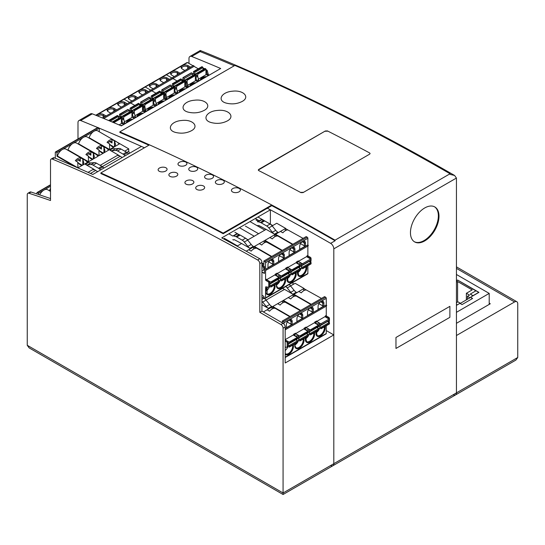 <?xml version="1.0" encoding="UTF-8"?>
<svg xmlns="http://www.w3.org/2000/svg" width="545" height="545" viewBox="0 0 545 545"><rect width="100%" height="100%" fill="white"/><g stroke="black" fill="none" stroke-linecap="round" stroke-linejoin="round"><path stroke-width="0.82" d="M453.263 394.716A4.483 2.589 60 0 0 455.511 394.941A4.483 2.589 -120 0 0 456.438 392.884A4.483 2.589 60 0 1 455.511 394.941L332.886 465.737A4.483 2.589 -120 0 0 333.812 463.686L333.812 334.923L285.185 362.997L285.185 326.973A2.991 1.724 -120 0 0 283.073 323.308L261.927 311.1L261.927 262.445A2.991 1.724 -120 0 0 259.788 258.766A2391.971 1381.01 -120 0 0 221.761 237.893L270.388 209.818A2391.971 1381.01 -120 0 0 267.37 208.204A2391.971 1381.01 60 0 1 330.638 243.349A4.483 2.589 60 0 1 333.812 248.847L333.812 463.686A4.483 2.589 60 0 1 332.886 465.737A4.483 2.589 60 0 1 330.638 465.512M283.073 323.308L280.954 324.527A2.991 1.724 60 0 1 283.073 328.192L283.073 494.492L283.073 492.98L27.25 345.285L27.25 194.667A2.991 1.724 60 0 1 27.87 193.298A2.991 1.724 60 0 1 28.919 193.243L31.031 192.024A2.991 1.724 -120 0 0 29.982 192.078L27.87 193.298M332.886 465.737L283.073 494.492L29.11 347.873L27.25 345.285M280.954 324.527L259.815 312.319L261.927 311.1M50.508 198.55A2391.971 1381.01 -120 0 0 31.031 192.024M99.279 131.767L99.279 128.191A2391.971 1381.01 60 0 1 144.445 147.77A2391.971 1381.01 -120 0 0 141.421 146.414L92.793 174.489A2391.971 1381.01 -120 0 0 54.452 157.859A2.991 1.724 -120 0 0 53.24 157.852L51.128 159.072A2.991 1.724 60 0 1 52.334 159.079A2391.971 1381.01 60 0 1 257.669 259.992A2.991 1.724 60 0 1 259.815 263.664L261.927 262.445M28.919 193.243A2391.971 1381.01 -120 0 1 50.508 200.499L50.508 160.441A2.991 1.724 60 0 1 51.128 159.072M326.264 330.563L333.812 334.923M293.006 282.337L293.006 284.51M270.388 209.818L270.388 224.186M259.815 312.319L259.815 263.664M298.66 340.325L299.668 340.904A0.6 0.347 -120 0 0 300.091 340.659L300.091 340.38A0.749 0.429 -120 0 0 299.675 339.549L298.674 338.711M307.911 336.142A0.6 0.347 -120 0 0 308.334 335.897L300.091 340.659M288.101 344.229L295.935 339.712A0.899 0.518 -120 0 0 295.935 339.712L297.352 340.891L289.102 345.646L288.101 344.815M289.763 316.727L272.425 306.719L272.105 306.91L274.517 308.3A7.473 4.312 120 0 0 272.037 309.022A7.473 4.312 120 0 0 269.55 311.175L267.132 309.778L263.385 311.944M297.352 338.731A0.749 0.429 -120 0 0 297.768 338.377L297.768 338.098A0.6 0.347 -120 0 0 297.345 337.362L293.23 334.991M297.768 338.098L289.518 342.859A0.6 0.347 -120 0 0 289.095 342.124L285.185 339.869A0.6 0.347 -120 0 0 285.355 340.026L285.185 340.121M286.357 327.729L286.357 324.861A4.108 2.371 120 0 1 289.266 319.826A4.108 2.371 120 0 1 290.301 319.445A4.108 2.371 120 0 1 292.175 321.502L292.175 324.37L286.357 327.729M285.185 339.637L293.598 334.78L293.598 334.289A0.6 0.347 -120 0 0 294.021 335.018L296.139 336.245A0.899 0.518 -120 0 1 296.712 337.001M288.87 320.085L291.016 321.325L291.016 324.193L292.175 324.37M291.016 324.193L287.208 321.993M326.264 305.909A0.6 0.347 -120 0 0 326.264 304.934L326.264 298.34A0.899 0.518 -120 0 0 325.631 297.243L324.575 296.63L282.29 321.046L282.29 322.858M308.334 335.897L308.334 335.618A0.749 0.429 -120 0 0 307.925 334.787L299.675 339.549M297.611 338.718L289.368 343.479A0.749 0.429 -120 0 1 289.102 343.493L288.101 343.173M285.185 350.51A5.981 3.454 120 0 0 287.917 346.681L286.963 347.233A0.899 0.518 -120 0 1 286.786 347.274L285.185 347.015M286.963 347.233A0.899 0.518 -120 0 0 287.154 346.824L287.154 342.894A0.899 0.518 -120 0 0 286.52 341.797L285.185 341.027M326.264 298.34L283.979 322.756L283.979 324.071M283.979 322.756A0.899 0.518 -120 0 0 283.346 321.652L282.29 321.046M289.518 342.859L289.518 343.139A0.749 0.429 -120 0 1 289.368 343.479M307.925 332.634A0.749 0.429 -120 0 0 308.184 332.614L299.934 337.375A0.749 0.429 -120 0 1 299.675 337.389L298.674 337.069M299.934 337.375A0.749 0.429 -120 0 0 300.091 337.035L300.091 336.755A0.6 0.347 -120 0 0 299.668 336.02L295.724 333.744M308.184 332.614A0.749 0.429 -120 0 0 308.334 332.273L308.334 331.994A0.6 0.347 -120 0 0 307.911 331.265L303.803 328.887M287.74 346.729A0.899 0.518 -120 0 0 287.917 346.681A0.899 0.518 -120 0 0 288.101 346.273L288.101 342.342A0.899 0.518 -120 0 0 287.467 341.245L285.355 340.026M297.345 342.246A0.6 0.347 -120 0 0 297.638 342.274L289.395 347.036A0.6 0.347 -120 0 1 289.095 347.008L288.087 346.422M298.674 338.132L306.508 333.608A0.899 0.518 -120 0 0 306.508 333.608L307.925 334.787M289.395 347.036A0.6 0.347 -120 0 0 289.518 346.763L289.518 346.484A0.749 0.429 -120 0 0 289.102 345.646M297.638 342.274A0.6 0.347 -120 0 0 297.768 342.001L289.518 346.763M297.768 342.001L297.768 341.722A0.749 0.429 -120 0 0 297.352 340.891M295.431 343.554L294.94 344.985A5.981 3.454 120 0 0 297.597 342.301M297.761 342.035A5.981 3.454 120 0 0 298.49 340.584A0.899 0.518 -120 0 0 298.674 340.169L297.386 340.918M308.17 336.197A5.981 3.454 120 0 1 305.513 338.881L306.004 337.45M308.334 335.931A5.981 3.454 120 0 0 309.063 334.48A0.899 0.518 -120 0 0 309.247 334.065L307.952 334.814M313.314 309.294L313.314 312.162L307.503 315.521L307.503 312.653A4.108 2.371 120 0 1 310.405 307.618A4.108 2.371 120 0 1 311.447 307.237A4.108 2.371 120 0 1 313.314 309.294L312.162 309.117L312.162 311.985L313.314 312.162M299.443 313.981L302.741 315.398A4.108 2.371 120 0 0 300.874 313.341A4.108 2.371 120 0 0 299.839 313.722A4.108 2.371 120 0 0 296.93 318.757L296.93 321.625L302.741 318.266L297.781 315.889M277.705 303.674L282.671 300.806L285.09 302.203A7.473 4.312 120 0 0 282.603 302.918A7.473 4.312 120 0 0 280.123 305.071L277.705 303.674L272.793 306.508L290.131 316.516M318.069 309.417L318.069 306.549A4.108 2.371 120 0 1 320.978 301.514A4.108 2.371 120 0 1 322.013 301.133A4.108 2.371 120 0 1 323.887 303.19L323.887 306.058L318.069 309.417M267.132 309.778L272.105 306.91M292.175 321.502L291.016 321.325A3.515 2.03 120 0 0 290.287 319.717A3.515 2.03 120 0 0 289.831 319.561M295.628 333.608L304.171 328.676L304.171 328.185A0.6 0.347 -120 0 0 304.594 328.921L306.706 330.141A0.899 0.518 -120 0 1 307.285 330.897M293.598 334.289L295.506 333.193A0.6 0.347 -120 0 0 295.928 333.922L294.021 335.018M296.773 339.201L296.773 340.407M298.674 340.169L298.674 336.245A0.899 0.518 -120 0 0 298.04 335.141L295.928 333.922M298.306 340.625A0.899 0.518 -120 0 0 298.49 340.584L297.556 341.116M310.909 304.526L293.571 294.511L293.244 294.702L295.663 296.099A7.473 4.312 120 0 0 293.176 296.814A7.473 4.312 120 0 0 290.696 298.967L288.278 297.57L283.366 300.404L300.704 310.412M298.844 291.466L303.817 288.598L306.236 289.995A7.473 4.312 120 0 0 303.749 290.71A7.473 4.312 120 0 0 301.262 292.863L298.844 291.466L293.932 294.3L311.27 304.314M290.56 285.921L295.124 283.291L304.062 288.455M266.035 300.084L284.551 289.395L292.869 294.198A5.981 3.454 -120 0 1 290.757 292.318L294.137 290.369A5.981 3.454 -120 0 0 296.248 292.243L292.869 294.198M261.927 304.648L268.344 308.354A5.981 3.454 -120 0 1 266.233 306.481L269.611 304.526A5.981 3.454 -120 0 0 271.723 306.399L268.344 308.354M328.424 318.696A0.899 0.518 -120 0 0 327.852 317.933L325.733 316.713A0.6 0.347 -120 0 1 325.31 315.977L325.31 316.468L316.768 321.4M329.439 319.547L329.439 318.484A0.899 0.518 -120 0 0 328.798 317.381L326.687 316.161L325.733 316.713M300.336 310.623L282.671 300.806M300.397 313.457A3.515 2.03 120 0 1 300.86 313.613A3.515 2.03 120 0 1 301.589 315.221L301.589 318.089M302.741 315.398L302.741 318.266M326.264 304.934L285.185 328.649M312.162 311.985L308.354 309.785M310.01 307.877L312.162 309.117A3.515 2.03 120 0 0 311.433 307.509A3.515 2.03 120 0 0 310.97 307.353M304.171 328.185L306.072 327.089A0.6 0.347 -120 0 0 306.494 327.817L304.594 328.921M307.339 333.097L307.339 334.303M309.247 334.065L309.247 330.141A0.899 0.518 -120 0 0 308.613 329.037L306.494 327.817M308.879 334.521A0.899 0.518 -120 0 0 309.063 334.48L308.129 335.018M318.484 330.038A0.6 0.347 -120 0 0 318.784 330.072L310.541 334.828A0.6 0.347 -120 0 1 310.241 334.8L309.233 334.221M310.541 334.828A0.6 0.347 -120 0 0 310.664 334.555L310.664 334.276A0.749 0.429 -120 0 0 310.248 333.445L309.247 332.607M318.491 326.53A0.749 0.429 -120 0 0 318.75 326.51L310.507 331.271A0.749 0.429 -120 0 1 310.248 331.285L309.247 330.965M310.507 331.271A0.749 0.429 -120 0 0 310.664 330.931L310.664 330.651A0.6 0.347 -120 0 0 310.241 329.916L306.29 327.64M314.37 322.783L318.484 325.161A0.6 0.347 -120 0 1 318.907 325.89L310.664 330.931M318.784 330.072A0.6 0.347 -120 0 0 318.907 329.8L310.664 334.555M317.061 327.491A0.899 0.518 -120 0 0 317.081 327.504L318.491 328.683A0.749 0.429 -120 0 1 318.907 329.514L318.907 329.8M318.75 326.51A0.749 0.429 -120 0 0 318.907 326.169M320.583 301.773L322.729 303.013L322.729 305.881L323.887 306.058M326.264 325.753L326.264 333.492A0.899 0.518 60 0 1 326.08 333.908L285.185 357.513M322.729 305.881L318.92 303.688M306.195 327.504L314.744 322.572L314.744 322.081A0.6 0.347 -120 0 0 315.167 322.817L317.279 324.037A0.899 0.518 -120 0 1 317.858 324.793M326.264 306.113L326.264 315.432A0.6 0.347 -120 0 0 326.687 316.161M314.744 322.081L316.645 320.985A0.6 0.347 -120 0 0 317.067 321.714L315.167 322.817M317.912 327L317.912 328.199M319.452 328.417A0.899 0.518 -120 0 0 319.629 328.376A0.899 0.518 -120 0 0 319.82 327.967L319.82 324.037A0.899 0.518 -120 0 0 319.179 322.94L317.067 321.714M329.439 320.283L329.098 322.606M329.269 322.81A0.899 0.518 -120 0 0 329.439 322.408M316.57 331.346L316.086 332.777A5.981 3.454 120 0 0 318.736 330.093M318.907 329.827A5.981 3.454 120 0 0 319.629 328.376L318.702 328.914M329.064 320.426A0.749 0.429 -120 0 0 329.48 320.065L321.23 324.827A0.749 0.429 -120 0 1 320.821 325.188L319.82 324.861M288.278 297.57L293.244 294.702M328.485 320.896L328.485 322.095M329.057 323.934A0.6 0.347 -120 0 0 329.357 323.968L321.107 328.73A0.6 0.347 -120 0 1 320.807 328.696L319.799 328.117M321.107 328.73A0.6 0.347 -120 0 0 321.23 328.451L321.23 328.172A0.749 0.429 -120 0 0 320.821 327.341L319.82 326.503M321.23 324.548A0.6 0.347 -120 0 0 320.807 323.819L316.863 321.536M329.48 319.786A0.6 0.347 -120 0 0 329.057 319.057L324.943 316.679M327.634 321.387A0.899 0.518 -120 0 0 327.647 321.4L329.064 322.579L320.821 327.341M329.357 323.968A0.6 0.347 -120 0 0 329.48 323.696L329.48 323.417A0.749 0.429 -120 0 0 329.064 322.579M321.475 298.422L303.817 288.598M261.927 297.086L263.964 298.258A5.981 3.454 -120 0 1 266.083 300.138L269.611 304.526M261.927 301.242A5.981 3.454 -120 0 1 262.697 302.087L266.233 306.481M284.34 289.518A0.899 0.518 -120 0 0 283.891 289.068L282.555 288.366M285.784 286.507A5.981 3.454 -120 0 1 287.222 287.93L290.757 292.318M287.222 287.93L290.608 285.975L294.137 290.369M290.608 285.975A5.981 3.454 -120 0 0 289.17 284.551M323.887 303.19L322.729 303.013A3.515 2.03 120 0 0 322.006 301.405A3.515 2.03 120 0 0 321.543 301.256M224.274 238.308L237.457 245.918M280.266 280.28L281.274 280.859A0.6 0.347 -120 0 0 281.697 280.614L281.697 280.334A0.749 0.429 -120 0 0 281.281 279.503L280.28 278.665M289.518 276.097A0.6 0.347 -120 0 0 289.94 275.859A5.981 3.454 120 0 0 290.669 274.435A0.899 0.518 -120 0 0 290.853 274.026L289.559 274.769M269.707 284.19L277.541 279.667A0.899 0.518 -120 0 0 277.541 279.667L278.958 280.845L270.708 285.607L269.707 284.769M271.369 256.681L254.031 246.674L253.711 246.865L256.123 248.261A7.473 4.312 120 0 0 253.643 248.976A7.473 4.312 120 0 0 251.156 251.129L248.738 249.733L246.204 251.197M278.958 278.693A0.749 0.429 -120 0 0 279.374 278.332L279.374 278.052A0.6 0.347 -120 0 0 278.951 277.323L274.837 274.946M279.374 278.052L271.124 282.814A0.6 0.347 -120 0 0 270.702 282.078L266.757 279.803M267.963 267.684L267.963 264.816A4.108 2.371 120 0 1 270.872 259.781A4.108 2.371 120 0 1 271.907 259.4A4.108 2.371 120 0 1 273.781 261.457L273.781 264.325L267.963 267.684M266.662 279.667L275.205 274.734L275.205 274.244A0.6 0.347 -120 0 0 275.627 274.98L277.746 276.199A0.899 0.518 -120 0 1 278.318 276.955M270.477 260.04L272.623 261.28L272.623 264.148L273.781 264.325M272.623 264.148L268.814 261.947M307.87 245.863A0.6 0.347 -120 0 0 307.87 244.889L307.87 238.294A0.899 0.518 -120 0 0 307.237 237.198L306.181 236.584L263.896 261L263.896 264.659L261.927 263.528M269.346 286.684A0.899 0.518 -120 0 0 269.523 286.643A5.981 3.454 120 0 1 265.98 291.044L266.376 288.945M261.927 295.267L263.896 296.398L263.896 297.618L264.952 298.231A0.899 0.518 60 0 0 265.401 298.272L307.687 273.863A0.899 0.518 60 0 0 307.87 273.454L307.87 265.708M229.043 233.894L232.81 236.074M281.697 280.614L289.94 275.572A0.749 0.429 -120 0 0 289.531 274.741L281.281 279.503M261.927 264.747L264.087 265.994A0.634 0.361 -120 0 1 264.529 266.764L264.529 273.059A0.634 0.361 -120 0 1 264.087 273.317L261.927 272.071M261.927 271.826L264.298 273.195A0.634 0.361 -120 0 0 264.488 273.256M262.022 265.347L262.05 265.367A2.841 1.642 -120 0 1 264.059 268.849A2.841 1.642 -120 0 1 263.467 270.15L263.255 270.272A2.841 1.642 -120 0 0 263.848 268.971A2.841 1.642 -120 0 0 261.927 265.544M261.927 268.644A1.363 0.79 -120 0 0 262.206 268.024A1.363 0.79 -120 0 0 261.927 267.077M261.927 270.184A2.841 1.642 -120 0 0 263.255 270.272M279.217 278.672L270.974 283.434A0.749 0.429 -120 0 1 270.708 283.448L269.707 283.127M308.17 245.897L265.885 270.306A0.6 0.347 -120 0 1 265.585 270.279L265.585 279.796L266.539 279.251A0.6 0.347 -120 0 0 266.961 279.98L269.073 281.2A0.899 0.518 -120 0 1 269.707 282.303L269.707 286.227A0.899 0.518 -120 0 1 269.523 286.643L268.569 287.188A0.899 0.518 -120 0 1 268.392 287.229L265.953 286.834A0.899 0.518 -120 0 0 265.769 286.874A0.899 0.518 -120 0 0 265.585 287.283L265.585 297.863A0.899 0.518 60 0 1 265.401 298.272M268.569 287.188A0.899 0.518 -120 0 0 268.76 286.779L268.76 282.848A0.899 0.518 -120 0 0 268.126 281.751L266.008 280.532A0.6 0.347 -120 0 1 265.585 279.796M265.885 270.306A0.6 0.347 -120 0 0 265.585 269.298L265.585 262.71A0.899 0.518 -120 0 0 264.952 261.614L263.896 261M271.124 282.814L271.124 283.093A0.749 0.429 -120 0 1 270.974 283.434M289.531 272.589A0.749 0.429 -120 0 0 289.79 272.575L281.54 277.33A0.749 0.429 -120 0 1 281.281 277.344L280.28 277.024M281.54 277.33A0.749 0.429 -120 0 0 281.697 276.989L281.697 276.71A0.6 0.347 -120 0 0 281.274 275.974L277.33 273.699M289.79 272.575A0.749 0.429 -120 0 0 289.94 272.228L289.94 271.948A0.6 0.347 -120 0 0 289.518 271.219L285.41 268.842M234.847 232.204L238.955 234.575M246.722 239.064L248.029 239.814M278.951 282.201A0.6 0.347 -120 0 0 279.244 282.235L271.001 286.99A0.6 0.347 -120 0 1 270.702 286.963L269.693 286.384M280.28 278.086L288.114 273.563A0.899 0.518 -120 0 0 288.114 273.563L289.531 274.741M271.001 286.99A0.6 0.347 -120 0 0 271.124 286.718L271.124 286.438A0.749 0.429 -120 0 0 270.708 285.607M279.244 282.235A0.6 0.347 -120 0 0 279.374 281.956L271.124 286.718M279.374 281.956L279.374 281.676A0.749 0.429 -120 0 0 278.958 280.845M277.037 283.509L276.547 284.94A5.981 3.454 120 0 0 279.204 282.255M279.367 281.99A5.981 3.454 120 0 0 280.096 280.539A0.899 0.518 -120 0 0 280.28 280.123L278.992 280.873M289.776 276.151A5.981 3.454 120 0 1 287.12 278.842L287.61 277.405M294.92 249.249L294.92 252.117L289.109 255.476L289.109 252.608A4.108 2.371 120 0 1 292.011 247.573A4.108 2.371 120 0 1 293.053 247.198A4.108 2.371 120 0 1 294.92 249.249L293.769 249.072L293.769 251.94L294.92 252.117M281.05 253.936L284.347 255.353A4.108 2.371 120 0 0 282.48 253.296A4.108 2.371 120 0 0 281.445 253.677A4.108 2.371 120 0 0 278.536 258.712L278.536 261.58L284.347 258.221L279.387 255.843M259.311 243.629L264.277 240.761L266.696 242.157A7.473 4.312 120 0 0 264.209 242.872A7.473 4.312 120 0 0 261.729 245.025L259.311 243.629L254.399 246.463L271.737 256.47M245.414 226.1L258.596 233.71M299.675 249.372L299.675 246.504A4.108 2.371 120 0 1 302.584 241.469A4.108 2.371 120 0 1 303.62 241.094A4.108 2.371 120 0 1 305.493 243.152L305.493 246.02L299.675 249.372M239.616 227.79L254.236 236.23M248.738 249.733L253.711 246.865M273.781 261.457L272.623 261.28A3.515 2.03 120 0 0 271.894 259.672A3.515 2.03 120 0 0 271.437 259.515M277.235 273.563L285.778 268.63L285.778 268.14A0.6 0.347 -120 0 0 286.2 268.876L288.312 270.095A0.899 0.518 -120 0 1 288.891 270.851M275.205 274.244L277.112 273.147A0.6 0.347 -120 0 0 277.534 273.876L275.627 274.98M278.379 279.163L278.379 280.362M280.28 280.123L280.28 276.199A0.899 0.518 -120 0 0 279.646 275.096L277.534 273.876M279.912 280.58A0.899 0.518 -120 0 0 280.096 280.539L279.163 281.077M233.71 235.951L237.089 233.996A2.241 1.294 -120 0 0 236.326 234.043L232.94 235.999A2.241 1.294 -120 0 1 233.71 235.951L235.794 236.598A5.981 3.454 -120 0 1 236.741 237.021L242.191 240.168A5.981 3.454 -120 0 1 244.303 242.041L247.839 246.435A5.981 3.454 -120 0 0 249.951 248.309L241.633 243.506L237.034 246.163M261.927 263.017L263.896 264.155M292.515 244.48L275.177 234.466L274.85 234.657L277.269 236.053A7.473 4.312 120 0 0 274.782 236.768A7.473 4.312 120 0 0 272.302 238.921L269.884 237.525L264.972 240.359L282.31 250.373M280.45 231.421L285.423 228.553L287.842 229.949A7.473 4.312 120 0 0 285.355 230.664A7.473 4.312 120 0 0 282.869 232.817L280.45 231.421L275.538 234.255L292.876 244.269M272.166 225.875L276.731 223.246L285.669 228.409M247.641 240.038L266.158 229.35L274.476 234.152A5.981 3.454 -120 0 1 272.364 232.279L275.743 230.324A5.981 3.454 -120 0 0 277.855 232.197L274.476 234.152M310.03 258.65A0.899 0.518 -120 0 0 309.458 257.887L307.339 256.668A0.6 0.347 -120 0 1 306.917 255.932L306.917 256.423L298.374 261.355M311.045 259.509L311.045 258.439A0.899 0.518 -120 0 0 310.405 257.335L308.293 256.116L307.339 256.668M281.942 250.584L264.277 240.761M282.003 253.418A3.515 2.03 120 0 1 282.467 253.568A3.515 2.03 120 0 1 283.196 255.176L283.196 258.044M284.347 255.353L284.347 258.221M307.87 244.889L265.585 269.298M293.769 251.94L289.96 249.746M291.616 247.832L293.769 249.072A3.515 2.03 120 0 0 293.04 247.464A3.515 2.03 120 0 0 292.576 247.314M285.778 268.14L287.678 267.043A0.6 0.347 -120 0 0 288.101 267.772L286.2 268.876M288.945 273.059L288.945 274.258M290.853 274.026L290.853 270.095A0.899 0.518 -120 0 0 290.219 268.998L288.101 267.772M290.485 274.476A0.899 0.518 -120 0 0 290.669 274.435L289.736 274.973M300.091 270A0.6 0.347 -120 0 0 300.39 270.027L292.147 274.789A0.6 0.347 -120 0 1 291.847 274.755L290.839 274.176M292.147 274.789A0.6 0.347 -120 0 0 292.27 274.51L292.27 274.23A0.749 0.429 -120 0 0 291.854 273.399L290.853 272.561M300.097 266.485A0.749 0.429 -120 0 0 300.356 266.471L292.113 271.226A0.749 0.429 -120 0 1 291.854 271.247L290.853 270.92M292.113 271.226A0.749 0.429 -120 0 0 292.27 270.885L292.27 270.606A0.6 0.347 -120 0 0 291.847 269.877L287.896 267.595M295.976 262.738L300.091 265.115A0.6 0.347 -120 0 1 300.513 265.844L292.27 270.885M250.182 221.692L264.802 230.133M300.39 270.027A0.6 0.347 -120 0 0 300.513 269.755L292.27 274.51M298.667 267.445A0.899 0.518 -120 0 0 298.687 267.459L300.097 268.637A0.749 0.429 -120 0 1 300.513 269.475L300.513 269.755M255.987 219.996L258.316 221.345M255.489 218.627L259.257 220.8M300.356 266.471A0.749 0.429 -120 0 0 300.513 266.123M302.189 241.728L304.335 242.968L304.335 245.836L305.493 246.02M304.335 245.836L300.527 243.642M287.801 267.459L296.351 262.526L296.351 262.036A0.6 0.347 -120 0 0 296.773 262.772L298.885 263.991A0.899 0.518 -120 0 1 299.464 264.754M307.87 246.067L307.87 255.387A0.6 0.347 -120 0 0 308.293 256.116M296.351 262.036L298.251 260.939A0.6 0.347 -120 0 0 298.674 261.675L296.773 262.772M299.518 266.955L299.518 268.154M301.058 268.372A0.899 0.518 -120 0 0 301.235 268.331A0.899 0.518 -120 0 0 301.426 267.922L301.426 263.991A0.899 0.518 -120 0 0 300.786 262.894L298.674 261.675M311.045 260.238L310.704 262.561M310.875 262.765A0.899 0.518 -120 0 0 311.045 262.363M272.745 225.548L258.126 217.108M298.176 271.301L297.693 272.732A5.981 3.454 120 0 0 300.343 270.054M300.513 269.782A5.981 3.454 120 0 0 301.235 268.331L300.309 268.869M310.67 260.381A0.749 0.429 -120 0 0 311.086 260.026L302.836 264.781A0.749 0.429 -120 0 1 302.427 265.142L301.426 264.816M269.884 237.525L274.85 234.657M310.091 260.851L310.091 262.05M310.664 263.896A0.6 0.347 -120 0 0 310.963 263.923L302.713 268.685A0.6 0.347 -120 0 1 302.414 268.651L301.405 268.072M302.713 268.685A0.6 0.347 -120 0 0 302.836 268.413L302.836 268.133A0.749 0.429 -120 0 0 302.427 267.295L301.426 266.457M302.836 264.502A0.6 0.347 -120 0 0 302.414 263.773L298.469 261.491M311.086 259.74A0.6 0.347 -120 0 0 310.664 259.011L306.549 256.634M309.24 261.341A0.899 0.518 -120 0 0 309.253 261.355L310.67 262.533L302.427 267.295M310.963 263.923A0.6 0.347 -120 0 0 311.086 263.651L311.086 263.371A0.749 0.429 -120 0 0 310.67 262.533M303.081 238.376L285.423 228.553M237.089 233.996L239.173 234.643A5.981 3.454 -120 0 1 240.12 235.072L245.57 238.213A5.981 3.454 -120 0 1 247.689 240.093L251.218 244.48A5.981 3.454 -120 0 0 253.33 246.36L249.951 248.309M241.421 243.629A0.899 0.518 -120 0 0 240.972 243.186L234.166 239.602L233.594 239.936A0.899 0.518 -120 0 1 232.831 239.609M232.94 235.999L236.326 234.043L232.94 235.999M265.946 229.472A0.899 0.518 -120 0 0 265.497 229.029L258.691 225.446L258.119 225.773A0.899 0.518 -120 0 1 257.356 225.453M258.235 221.788L261.614 219.839A2.241 1.294 -120 0 0 260.851 219.887L257.465 221.835A2.241 1.294 -120 0 1 258.235 221.788L260.319 222.442A5.981 3.454 -120 0 1 261.266 222.864L266.716 226.012A5.981 3.454 -120 0 1 268.828 227.885L272.364 232.279M268.828 227.885L272.214 225.93L275.743 230.324M257.465 221.835L260.851 219.887L257.465 221.835M261.614 219.839L263.698 220.487A5.981 3.454 -120 0 1 264.645 220.909L270.095 224.056A5.981 3.454 -120 0 1 272.214 225.93M305.493 243.152L304.335 242.968A3.515 2.03 120 0 0 303.613 241.36A3.515 2.03 120 0 0 303.149 241.21M36.91 193.966L36.91 192.91A0.899 0.518 60 0 1 37.101 192.494A0.899 0.518 60 0 1 37.544 192.542L50.508 185.062M38.606 194.531L38.606 193.155L50.508 186.281M39.703 194.899A7.473 4.312 -60 0 1 43.886 190.103A7.473 4.312 -60 0 1 47.626 189.728L50.508 191.39M50.508 190.968L49.615 190.457A7.473 4.312 -60 0 1 50.508 188.332M49.248 190.668L49.615 190.457M38.606 193.155L37.544 192.542M114.505 141.005L115.533 144.466L114.505 146.741L114.436 140.889L116.616 141.775L119.348 143.948L114.505 146.741C112.849 147.354 111.194 146.394 109.538 143.873L107.052 142.361A7.473 4.312 -60 0 1 109.538 140.215A7.473 4.312 -60 0 1 112.018 139.493L112.018 142.988A3.515 2.03 120 0 0 111.289 141.38A3.515 2.03 120 0 0 109.538 141.557A3.515 2.03 120 0 0 108.073 142.954M113.912 146.952L110.124 144.766M114.436 140.889L112.018 139.493M55.304 158.22L55.304 152.355A0.899 0.518 60 0 1 55.495 151.946L97.773 127.537A0.899 0.518 60 0 1 98.223 127.578L99.279 128.191L93.999 131.243A7.473 4.312 -60 0 1 97.732 130.868L116.616 141.775M129.492 153.302L128.736 151.34L126.849 152.43M120.207 156.265L102.324 166.586M95.682 170.428L90.45 173.446M128.736 151.34L128.736 148.853L117.672 142.47M55.495 151.946A0.899 0.518 60 0 1 55.937 151.994L98.223 127.578M74.903 166.6L57 156.265L57 152.6L93.999 131.243A7.473 4.312 -60 0 0 89.148 137.701L88.787 137.912M57 156.265L57.436 156.006A7.473 4.312 -60 0 1 62.28 149.548A7.473 4.312 -60 0 1 66.02 149.18L84.904 160.08L87.636 162.253L82.792 165.053C81.137 165.66 79.481 164.706 77.819 162.185L75.339 160.673A7.473 4.312 -60 0 1 77.819 158.52A7.473 4.312 -60 0 1 80.306 157.805L80.306 161.3L77.819 159.862A3.515 2.03 -60 0 1 79.577 159.692A3.515 2.03 -60 0 1 80.306 161.3M98.965 147.661A3.515 2.03 -60 0 1 100.723 147.484A3.515 2.03 -60 0 1 101.452 149.092L98.965 147.661A3.515 2.03 -60 0 0 97.501 149.058M101.452 145.597L103.931 147.109L104.96 150.57L103.931 152.845C102.276 153.452 100.621 152.498 98.965 149.977L96.479 148.465A7.473 4.312 -60 0 1 98.965 146.312A7.473 4.312 -60 0 1 101.452 145.597L101.452 149.092M99.558 150.87L103.339 153.056M103.931 152.845L108.775 150.052L106.05 147.879L87.159 136.972A7.473 4.312 -60 0 0 83.426 137.347A7.473 4.312 -60 0 0 78.582 143.805L99.088 155.645L103.931 152.845L103.931 147.109M103.863 146.993L106.05 147.879M109.47 143.757L109.661 149.541L89.148 137.701M109.661 149.541L114.505 146.741M124.716 151.176L128.736 148.853M78.214 144.016L78.582 143.805M90.879 151.701L93.358 153.213L94.394 156.674L93.358 158.949L98.209 156.149L95.477 153.983L76.593 143.076A7.473 4.312 -60 0 0 72.853 143.444A7.473 4.312 -60 0 0 68.009 149.902L88.515 161.742L93.358 158.949C91.703 159.556 90.048 158.602 88.392 156.081L85.912 154.569A7.473 4.312 -60 0 1 88.392 152.416A7.473 4.312 -60 0 1 90.879 151.701L90.879 155.196A3.515 2.03 120 0 0 90.15 153.588A3.515 2.03 120 0 0 88.392 153.758A3.515 2.03 120 0 0 86.927 155.155M67.641 150.12L68.009 149.902M57.436 156.006L77.949 167.846L82.792 165.053L82.792 159.317L83.821 162.778L82.792 165.053M88.017 172.363L93.638 169.114L85.32 164.317L88.699 162.362A5.981 3.454 60 0 0 90.817 162.928L87.432 164.883A5.981 3.454 60 0 1 85.32 164.317M100.191 165.333L118.163 154.957L109.845 150.154L113.224 148.199A5.981 3.454 60 0 0 115.342 148.771L111.957 150.72A5.981 3.454 60 0 1 109.845 150.154M57 152.6L55.937 151.994M99.088 155.645L98.897 149.861M88.985 156.974L92.773 159.154M93.297 153.097L95.477 153.983M78.412 163.078L82.2 165.258M76.361 161.259A3.515 2.03 -60 0 1 77.819 159.862M118.163 155.747L118.796 155.38A0.899 0.518 60 0 0 118.347 155.339A0.899 0.518 60 0 0 118.163 155.747L118.163 154.957M97.664 171.675L94.299 169.556A0.899 0.518 60 0 0 93.822 169.495A0.899 0.518 60 0 0 93.638 169.911L93.638 169.114M88.515 161.742L88.324 155.965M84.904 160.08L80.306 157.805M77.949 167.846L77.758 162.069M125.18 155.788L124.001 154.794A5.981 3.454 60 0 0 123.054 154.119L117.604 150.972A5.981 3.454 60 0 0 115.492 150.406L111.957 150.72M118.824 155.4L122.189 157.512M128.566 153.833L127.387 152.838A5.981 3.454 60 0 0 126.433 152.164L120.983 149.023A5.981 3.454 60 0 0 118.871 148.451L115.342 148.771M104.041 167.996L102.862 166.995A5.981 3.454 60 0 0 101.908 166.327L96.458 163.18A5.981 3.454 60 0 0 94.346 162.614L90.817 162.928M94.346 162.614L90.967 164.563L87.432 164.883M100.655 169.945L99.476 168.95A5.981 3.454 60 0 0 98.529 168.282L93.079 165.135A5.981 3.454 60 0 0 90.967 164.563M456.438 268.378L514.575 301.95A4.483 2.589 -60 0 1 516.823 301.726A4.483 2.589 -60 0 1 517.75 303.776L517.75 357.486L456.438 392.884L456.438 178.052L454.584 175.463C369.36 126.161 284.585 84.502 200.281 50.508L189.919 56.476A4.483 2.589 60 0 1 191.69 56.469A2391.971 1381.01 60 0 1 220.705 68.5L121.331 125.868A2391.971 1381.01 -120 0 0 92.323 113.837A4.483 2.589 -120 0 0 90.552 113.844L78.923 120.561A4.483 2.589 60 0 1 80.694 120.554A2391.971 1381.01 60 0 1 97.746 127.55M77.99 138.955L77.99 122.611A4.483 2.589 60 0 1 78.923 120.561M450.061 173.76A2392.72 1381.446 -120 0 0 234.854 65.434L119.839 131.836A2392.72 1381.446 60 0 1 335.046 240.161L450.061 173.76L450.095 174.386L454.584 175.463M200.58 51.836C200.301 50.14 200.158 50.058 200.144 51.584A2391.971 1381.01 60 0 1 234.241 65.788M188.986 63.431L188.986 58.533A4.483 2.589 60 0 1 189.919 56.476M410.453 232.674A20.185 11.649 -60 0 1 419.262 212.366A20.185 11.649 -60 0 1 434.815 206.957A20.185 11.649 -60 0 1 434.815 230.263A20.185 11.649 -60 0 1 414.636 241.912A20.185 11.649 -60 0 1 410.453 232.674M395.97 337.471L449.884 306.345L449.884 317.326L395.97 348.453L395.97 337.471L449.884 306.345L449.884 317.326L395.97 348.453L395.97 337.471M514.575 301.95L456.438 335.516L456.438 392.884L283.073 492.98M517.75 357.486L515.89 360.075L455.511 394.941M489.206 303.17L490.268 303.776L456.438 323.308M258.282 170.115L258.718 170.585A2392.72 1381.446 60 0 1 300.956 192.637A2392.72 1381.446 -120 0 0 258.712 170.585L258.276 170.047L258.712 169.434L325.31 130.991M324.99 131.263L327.749 131.161M327.422 130.909A2392.72 1381.446 60 0 1 369.667 152.968L370.103 153.527L369.667 154.146L303.068 192.596L300.956 192.637M303.395 192.317L300.629 192.378M188.679 112.256C178.583 110.049 182.977 101.063 194.531 100.226C205.547 98.788 212.339 106.098 204.171 110.397C199.429 112.829 194.265 113.449 188.679 112.256M191.411 130.745C186.547 133.225 181.301 133.791 175.66 132.449C165.966 130.051 170.49 121.256 181.812 120.479C192.773 119.096 199.545 126.474 191.411 130.745M227.306 120.936C222.271 123.49 216.869 124.022 211.106 122.53C201.555 119.955 206.235 111.16 217.564 110.431C228.675 109.061 235.542 116.616 227.306 120.936M242.157 101.452C237.3 103.931 232.054 104.497 226.42 103.155C216.733 100.757 221.256 91.969 232.565 91.199C243.52 89.809 250.291 97.18 242.157 101.452M148.887 145.208A2391.971 1381.01 -120 0 0 119.873 132.469L119.839 131.836M335.046 240.161L335.08 240.788A2391.971 1381.01 -120 0 0 271.812 205.642L223.184 233.716A2391.971 1381.01 -120 0 0 100.893 173.569L100.852 172.935A2392.72 1381.446 60 0 1 223.143 233.09L223.184 233.716M330.638 243.349L335.08 240.788M258.282 170.047L325.317 130.991L327.429 130.916A2392.72 1381.446 -120 0 1 369.667 152.968L370.103 153.527L369.667 154.146L303.068 192.596M223.143 233.09L271.771 205.015A2392.72 1381.446 -120 0 0 149.48 144.861L100.852 172.935M271.771 205.015L271.812 205.642M239.071 191.813A4.483 2.432 177.2 0 1 234.248 192.521A4.483 2.432 177.2 0 1 231.427 190.423A4.483 2.432 177.2 0 1 235.787 187.773A4.483 2.432 177.2 0 1 240.386 189.98A4.483 2.432 177.2 0 1 239.071 191.813M223 183.631A4.483 2.405 176.7 0 1 218.184 184.367A4.483 2.405 176.7 0 1 215.357 182.316A4.483 2.405 176.7 0 1 219.696 179.659A4.483 2.405 176.7 0 1 224.308 181.798A4.483 2.405 176.7 0 1 223 183.631M224.308 181.798L224.315 181.826A4.483 2.405 176.7 0 1 223 183.658M212.243 178.29A4.483 2.405 176.7 0 1 207.427 179.019A4.483 2.405 176.7 0 1 204.6 176.968A4.483 2.405 176.7 0 1 208.939 174.311A4.483 2.405 176.7 0 1 213.551 176.457A4.483 2.405 176.7 0 1 212.243 178.29M196.404 170.524A4.483 2.384 176.3 0 1 191.595 171.273A4.483 2.384 176.3 0 1 188.761 169.263A4.483 2.384 176.3 0 1 193.087 166.6A4.483 2.384 176.3 0 1 197.712 168.691A4.483 2.384 176.3 0 1 196.404 170.524M185.613 165.326A4.483 2.35 175.8 0 1 180.817 166.102A4.483 2.35 175.8 0 1 177.983 164.154A4.483 2.35 175.8 0 1 182.289 161.477A4.483 2.35 175.8 0 1 186.928 163.5A4.483 2.35 175.8 0 1 185.613 165.326M203.34 189.306A4.483 2.398 176.6 0 1 198.523 190.041A4.483 2.398 176.6 0 1 195.703 188.005A4.483 2.398 176.6 0 1 200.035 185.341A4.483 2.398 176.6 0 1 204.654 187.473A4.483 2.398 176.6 0 1 203.34 189.306M192.548 183.917A4.483 2.378 176.2 0 1 187.746 184.68A4.483 2.378 176.2 0 1 184.912 182.684A4.483 2.378 176.2 0 1 189.231 180.02A4.483 2.378 176.2 0 1 193.863 182.084A4.483 2.378 176.2 0 1 192.548 183.917M193.863 182.084L193.863 182.112A4.483 2.378 176.2 0 1 193.863 182.112A4.483 2.378 176.2 0 1 192.555 183.944A4.483 2.378 176.2 0 1 187.746 184.701A4.483 2.378 176.2 0 1 184.918 182.711A4.483 2.378 176.2 0 1 184.912 182.698L184.912 182.684M176.498 176.13A4.483 2.344 175.7 0 1 171.702 176.914A4.483 2.344 175.7 0 1 168.868 174.972A4.483 2.344 175.7 0 1 173.167 172.295A4.483 2.344 175.7 0 1 177.813 174.305A4.483 2.344 175.7 0 1 176.498 176.13M177.813 174.305L177.813 174.325A4.483 2.344 175.7 0 1 176.498 176.158M165.755 171.021A4.483 2.344 175.7 0 1 160.959 171.804A4.483 2.344 175.7 0 1 158.125 169.863A4.483 2.344 175.7 0 1 162.424 167.186A4.483 2.344 175.7 0 1 167.07 169.195A4.483 2.344 175.7 0 1 165.755 171.021M456.438 305.241L457.18 304.941M457.18 304.819L456.438 304.389M470.287 294.075L473.033 295.663L478.742 292.365L475.996 290.778L470.287 294.075L472.931 295.846M457.602 302.012L457.602 281.499L472.188 289.926L466.377 293.278L469.545 295.111L467.433 296.33L469.967 297.795L460.457 303.293L457.916 301.828L456.438 302.679M466.377 299.873L466.377 293.278M467.433 299.26L467.433 296.33M456.438 282.174L457.602 281.499M475.887 290.839L457.602 280.035L456.438 280.709M457.602 280.28L456.438 280.954M456.438 305.364L459.925 303.354L462.037 304.573L472.61 298.469L470.498 297.25L478.953 292.365L457.602 280.035M472.399 298.592L470.498 297.25M456.438 312.326L489.206 293.401L456.438 274.482M489.206 293.401L489.206 304.389M163.003 92.984L154.76 97.746A0.749 0.429 -120 0 0 154.385 97.712L162.628 92.95A0.749 0.429 -120 0 1 163.003 92.984L163.248 93.127A0.6 0.347 -120 0 1 163.67 93.856L163.67 99.17M163.67 93.856L155.427 98.618L155.427 100.805M193.039 65.775L187.507 62.58L166.368 74.788L171.9 77.983L166.368 74.788L145.222 86.989L150.754 90.184L145.222 86.989A0.899 0.518 -120 0 0 144.772 86.948L95.77 115.24M198.271 68.793L194.061 66.361L172.922 78.569L177.132 81.001L172.922 78.569L151.776 90.777L155.993 93.209L151.776 90.777A0.6 0.347 -120 0 0 151.054 90.014L102.555 118.013M160.727 92.691L161.082 92.486A0.899 0.518 60 0 0 160.68 92.418A0.899 0.518 60 0 1 161.082 92.486L162.26 93.168L161.082 92.486L162.029 91.935L165.401 93.883L163.67 94.878M173.576 86.88L165.333 91.642A0.749 0.429 -120 0 0 164.958 91.608L173.201 86.846A0.749 0.429 -120 0 1 173.576 86.88L173.821 87.023A0.6 0.347 -120 0 1 174.243 87.752L165.993 92.514L165.993 94.701L165.046 95.259A0.899 0.518 -120 0 0 164.454 94.428L163.67 93.978L164.454 94.428A0.899 0.518 -120 0 1 165.046 95.259L165.898 98.447A0.899 0.518 -120 0 0 166.491 99.272L165.544 99.824L164.038 98.952L156.149 103.509M166.947 99.537L166.491 99.272L166.947 99.537M160.625 92.091L152.375 96.847L152.689 98.665L160.939 93.904A0.899 0.518 -120 0 0 160.939 93.924L160.625 92.091A0.749 0.429 -120 0 0 160.107 91.315L159.862 91.172A0.6 0.347 -120 0 0 159.562 91.144L151.319 95.906A0.6 0.347 -120 0 0 151.197 96.179L151.197 97.95M145.433 93.215L145.433 91.192A3.515 2.03 -0 0 0 140.467 91.192A3.515 2.03 -0 0 0 139.438 92.63A3.515 2.03 -0 0 0 139.534 93.106M164.944 98.992L164.093 95.804L165.046 95.259L165.898 98.447L164.944 98.992A0.899 0.518 -120 0 0 165.544 99.824M164.093 95.804A0.899 0.518 -120 0 0 163.67 95.109M161.306 93.713L160.857 93.454M142.531 94.898L140.045 93.461A4.108 2.371 -0 0 1 139.2 92.752A4.108 2.371 -0 0 1 140.045 90.102A4.108 2.371 -0 0 1 145.856 90.102L148.342 91.54L142.531 94.898M140.746 102.004L148.996 97.248A0.6 0.347 -120 0 1 149.296 97.276L141.046 102.038A0.6 0.347 -120 0 0 140.624 102.283L140.624 104.054M153.097 105.274L153.097 99.96A0.6 0.347 -120 0 0 152.675 99.231L144.432 103.993A0.6 0.347 -120 0 1 144.854 104.722L144.854 106.909A0.899 0.518 -120 0 0 144.262 106.091L142.531 107.086M149.534 97.419A0.749 0.429 -120 0 1 150.052 98.195L150.365 100.008A0.899 0.518 -120 0 0 150.372 100.028M150.052 98.195L141.809 102.951L142.122 104.769A0.899 0.518 -120 0 0 142.143 104.865M143.335 105.553A0.899 0.518 -120 0 0 143.355 105.485L143.676 104.027A0.749 0.429 -120 0 1 144.187 103.85L144.432 103.993M152.675 99.231L152.436 99.088A0.749 0.429 -120 0 0 152.062 99.054L143.812 103.816M153.908 99.449A0.899 0.518 -120 0 0 153.928 99.381L154.242 97.93A0.749 0.429 -120 0 1 154.385 97.712M187.507 62.58A0.899 0.518 -120 0 0 187.058 62.532L165.918 74.74A0.899 0.518 -120 0 1 166.368 74.788A0.899 0.518 -120 0 0 165.918 74.74L144.772 86.948A0.899 0.518 -120 0 1 145.222 86.989L124.083 99.197L129.615 102.392L124.083 99.197A0.899 0.518 -120 0 0 123.633 99.156A0.899 0.518 -120 0 1 124.083 99.197L96.084 115.363M145.856 90.102L145.433 91.192L147.184 92.207M145.706 110.104L143.805 111.2L142.954 108.012L143.907 107.46A0.899 0.518 -120 0 0 143.308 106.636L142.531 106.186L143.308 106.636A0.899 0.518 -120 0 1 143.907 107.46L144.752 110.655A0.899 0.518 -120 0 0 145.352 111.48L146.305 110.928A0.899 0.518 -120 0 1 145.706 110.104L144.854 106.915L143.907 107.46L144.752 110.655A0.899 0.518 -120 0 0 145.352 111.48L145.808 111.739L145.352 111.48L144.398 112.025L142.899 111.16L135.003 115.717M139.588 104.892L139.936 104.695A0.899 0.518 60 0 0 139.54 104.626A0.899 0.518 60 0 1 139.936 104.695L141.114 105.369L139.936 104.695L140.889 104.143L144.262 106.091M194.061 66.361A0.6 0.347 -120 0 0 193.339 65.604L172.2 77.806A0.6 0.347 -120 0 1 172.922 78.569A0.6 0.347 -120 0 0 172.2 77.806L151.054 90.014A0.6 0.347 -120 0 1 151.776 90.777L130.636 102.985L134.847 105.417L130.636 102.985A0.6 0.347 -120 0 0 129.914 102.222A0.6 0.347 -120 0 1 130.636 102.985L103.748 118.503M141.809 102.951A0.749 0.429 -120 0 0 141.291 102.174M145.576 109.613L153.472 105.056L154.971 105.928A0.899 0.518 -120 0 1 154.371 105.096L153.527 101.908A0.899 0.518 -120 0 0 153.097 101.207M137.769 97.644L131.958 101.002L129.472 99.565A4.108 2.371 -0 0 1 128.627 98.856A4.108 2.371 -0 0 1 129.472 96.206A4.108 2.371 -0 0 1 135.289 96.206L137.769 97.644M136.618 98.311L134.867 97.296A3.515 2.03 -0 0 0 129.894 97.296A3.515 2.03 -0 0 0 128.865 98.734A3.515 2.03 -0 0 0 128.967 99.21M155.427 98.618A0.6 0.347 -120 0 0 155.005 97.889L154.76 97.746M159.862 91.172L151.864 96.07A0.749 0.429 -120 0 1 152.375 96.847M150.107 98.516L151.013 97.998A0.899 0.518 60 0 1 151.462 98.039L154.828 99.987L153.097 100.982M154.971 105.928L156.871 104.824A0.899 0.518 -120 0 1 156.279 104L155.427 100.811A0.899 0.518 -120 0 0 154.828 99.987M150.291 99.558L150.733 99.817M139.54 104.62L140.44 104.095A0.899 0.518 60 0 1 140.889 104.143M184.149 80.783L175.899 85.538A0.749 0.429 -120 0 0 175.531 85.504L183.774 80.742A0.749 0.429 -120 0 1 184.149 80.783L184.387 80.919A0.6 0.347 -120 0 1 184.809 81.655L184.809 86.962M184.809 81.655L176.566 86.41L176.566 88.597A0.899 0.518 -120 0 0 175.974 87.779L174.243 88.781M181.867 80.483L182.221 80.279A0.899 0.518 60 0 0 181.826 80.21A0.899 0.518 60 0 1 182.221 80.279L183.399 80.96L182.221 80.279L183.174 79.727L186.547 81.675L184.809 82.677M194.722 74.679L186.472 79.434A0.749 0.429 -120 0 0 186.097 79.4L194.347 74.638A0.749 0.429 -120 0 1 194.722 74.679L194.96 74.815A0.6 0.347 -120 0 1 195.383 75.551L187.139 80.306L187.139 82.493L186.186 83.051A0.899 0.518 -120 0 0 185.593 82.227L184.809 81.777L185.593 82.227A0.899 0.518 -120 0 1 186.186 83.051L187.037 86.239A0.899 0.518 -120 0 0 187.637 87.064L186.683 87.616L185.184 86.75L177.288 91.308M188.093 87.329L187.637 87.064L188.093 87.329M182.084 81.716A0.899 0.518 -120 0 1 182.078 81.696L181.764 79.883A0.749 0.429 -120 0 0 181.247 79.107L181.008 78.964A0.6 0.347 -120 0 0 180.708 78.936L172.465 83.698A0.6 0.347 -120 0 0 172.336 83.971L172.336 85.749M166.579 81.014L166.579 78.991A3.515 2.03 -0 0 0 161.606 78.991A3.515 2.03 -0 0 0 160.577 80.422A3.515 2.03 -0 0 0 160.68 80.898M186.09 86.791L185.239 83.596L186.186 83.051L187.037 86.239L186.09 86.791A0.899 0.518 -120 0 0 186.683 87.616M185.239 83.596A0.899 0.518 -120 0 0 184.809 82.901M182.446 81.505L182.003 81.253M163.67 82.69L161.184 81.253A4.108 2.371 -0 0 1 160.339 80.544A4.108 2.371 -0 0 1 161.184 77.901A4.108 2.371 -0 0 1 167.002 77.901L169.481 79.332L163.67 82.69M161.892 89.802L170.135 85.04A0.6 0.347 -120 0 1 170.435 85.068L162.192 89.83A0.6 0.347 -120 0 0 161.77 90.075L161.77 91.853M165.993 92.514A0.6 0.347 -120 0 0 165.571 91.785L165.333 91.642M170.68 85.211A0.749 0.429 -120 0 1 171.191 85.987L171.505 87.799A0.899 0.518 -120 0 0 171.512 87.82L163.262 92.561A0.899 0.518 -120 0 0 163.282 92.657M171.191 85.987L162.948 90.749L163.262 92.561M164.481 93.352A0.899 0.518 -120 0 0 164.501 93.277L164.815 91.826A0.749 0.429 -120 0 1 164.958 91.608M175.054 87.248A0.899 0.518 -120 0 0 175.074 87.173L175.388 85.722A0.749 0.429 -120 0 1 175.531 85.504M167.002 77.901L166.579 78.991L168.33 79.999M165.898 98.447A0.899 0.518 -120 0 0 166.491 99.272L167.444 98.72A0.899 0.518 -120 0 1 166.845 97.896L165.898 98.447M162.948 90.749A0.749 0.429 -120 0 0 162.43 89.973M166.715 97.405L174.611 92.854L176.11 93.72A0.899 0.518 -120 0 1 175.517 92.895L174.666 89.7A0.899 0.518 -120 0 0 174.243 89.005M158.915 85.436L153.097 88.794L150.618 87.357A4.108 2.371 -0 0 1 149.766 86.648A4.108 2.371 -0 0 1 150.618 84.005A4.108 2.371 -0 0 1 156.429 84.005L158.915 85.436M157.757 86.103L156.006 85.088A3.515 2.03 -0 0 0 151.04 85.088A3.515 2.03 -0 0 0 150.011 86.526A3.515 2.03 -0 0 0 150.107 87.002M176.566 86.41A0.6 0.347 -120 0 0 176.144 85.681L175.899 85.538M181.764 79.883L173.521 84.645L173.835 86.457A0.899 0.518 -120 0 0 173.855 86.553M181.008 78.964L173.003 83.869A0.749 0.429 -120 0 1 173.521 84.645M171.253 86.308L172.152 85.79A0.899 0.518 60 0 1 172.602 85.831L175.974 87.779M174.666 89.7L176.566 88.603L177.418 91.792A0.899 0.518 -120 0 0 178.017 92.623L176.11 93.72M171.43 87.35L171.879 87.609M174.243 87.752L174.243 93.066M160.68 92.412L161.586 91.894A0.899 0.518 60 0 1 162.029 91.935M166.845 97.896L166 94.707A0.899 0.518 -120 0 0 165.401 93.883M205.288 68.575L197.045 73.337A0.749 0.429 -120 0 0 196.67 73.296L204.913 68.534A0.749 0.429 -120 0 1 205.288 68.575L205.533 68.711A0.6 0.347 -120 0 1 205.956 69.447L205.956 74.754M205.956 69.447L197.712 74.209L197.712 76.389A0.899 0.518 -120 0 0 197.113 75.571L195.383 76.573M202.965 68.002A0.899 0.518 60 0 1 203.367 68.071L204.538 68.752M205.956 69.569L206.732 70.019L205.956 70.469M209.232 75.121L208.776 74.856A0.899 0.518 -120 0 1 208.183 74.031L207.332 70.843A0.899 0.518 -120 0 0 206.732 70.019M203.224 69.515A0.899 0.518 -120 0 1 203.224 69.487L202.91 67.675A0.749 0.429 -120 0 0 202.393 66.899L202.147 66.763A0.6 0.347 -120 0 0 201.848 66.728L193.604 71.49A0.6 0.347 -120 0 0 193.482 71.763L193.482 73.541M187.718 68.806L187.718 66.783A3.515 2.03 -0 0 0 182.752 66.783A3.515 2.03 -0 0 0 181.723 68.214A3.515 2.03 -0 0 0 181.819 68.69M198.434 79.1L206.323 74.542L207.829 75.408A0.899 0.518 -120 0 1 207.229 74.583L206.378 71.395A0.899 0.518 -120 0 0 205.956 70.693M203.592 69.304L203.142 69.045M184.809 70.482L182.33 69.052A4.108 2.371 -0 0 1 181.485 68.336A4.108 2.371 -0 0 1 182.33 65.693A4.108 2.371 -0 0 1 188.141 65.693L190.627 67.124L184.809 70.482M183.031 77.594L191.281 72.832A0.6 0.347 -120 0 1 191.581 72.867L183.331 77.622A0.6 0.347 -120 0 0 182.909 77.867L182.909 79.645M187.139 80.306A0.6 0.347 -120 0 0 186.717 79.577L186.472 79.434M191.82 73.003A0.749 0.429 -120 0 1 192.337 73.779L192.651 75.591A0.899 0.518 -120 0 0 192.658 75.612M192.337 73.779L184.094 78.541L184.408 80.353A0.899 0.518 -120 0 0 184.428 80.449M185.62 81.144A0.899 0.518 -120 0 0 185.641 81.069L185.954 79.618A0.749 0.429 -120 0 1 186.097 79.4M196.193 75.04A0.899 0.518 -120 0 0 196.214 74.965L196.527 73.514A0.749 0.429 -120 0 1 196.67 73.296M188.141 65.693L187.718 66.783L189.469 67.791M187.037 86.239A0.899 0.518 -120 0 0 187.637 87.064L188.584 86.519A0.899 0.518 -120 0 1 187.991 85.688L187.037 86.239M184.094 78.541A0.749 0.429 -120 0 0 183.576 77.765M187.862 85.204L195.75 80.646L197.256 81.512A0.899 0.518 -120 0 1 196.656 80.687L195.812 77.499A0.899 0.518 -120 0 0 195.383 76.797M180.054 73.228L174.243 76.586L171.757 75.149A4.108 2.371 -0 0 1 170.912 74.44A4.108 2.371 -0 0 1 171.757 71.797A4.108 2.371 -0 0 1 177.575 71.797L180.054 73.228M178.903 73.895L177.145 72.887A3.515 2.03 -0 0 0 172.179 72.887A3.515 2.03 -0 0 0 171.15 74.318A3.515 2.03 -0 0 0 171.246 74.794M197.712 74.209A0.6 0.347 -120 0 0 197.283 73.473L197.045 73.337M202.91 67.675L194.66 72.437L194.974 74.249A0.899 0.518 -120 0 0 194.994 74.352M202.147 66.763L194.149 71.661A0.749 0.429 -120 0 1 194.66 72.437M192.392 74.106L193.298 73.582A0.899 0.518 60 0 1 193.748 73.63L197.113 75.571M195.812 77.499L197.712 76.395L198.564 79.584A0.899 0.518 -120 0 0 199.157 80.415L197.256 81.512M192.576 75.149L193.019 75.408M195.383 75.551L195.383 80.858M181.819 80.204L182.725 79.686A0.899 0.518 60 0 1 183.174 79.727M187.991 85.688L187.139 82.499A0.899 0.518 -120 0 0 186.547 81.675M139.799 106.132A0.899 0.518 -120 0 1 139.792 106.111L139.479 104.293A0.749 0.429 -120 0 0 138.968 103.516L138.723 103.38A0.6 0.347 -120 0 0 138.423 103.352L130.18 108.108A0.6 0.347 -120 0 0 130.057 108.387L130.057 110.158M142.531 111.378L142.531 106.064A0.6 0.347 -120 0 0 142.102 105.335L141.864 105.192A0.749 0.429 -120 0 0 141.489 105.158L133.246 109.913A0.749 0.429 -120 0 0 133.103 110.131L132.789 111.582A0.899 0.518 -120 0 1 132.769 111.657M143.805 111.2A0.899 0.518 -120 0 0 144.398 112.025M142.954 108.012A0.899 0.518 -120 0 0 142.531 107.311M140.16 105.921L139.718 105.662M129.226 112.236A0.899 0.518 -120 0 1 129.226 112.216L128.913 110.397L120.663 115.159L120.976 116.971A0.899 0.518 -120 0 0 120.997 117.073M118.578 117.87L119.021 118.129M118.394 116.828L119.301 116.303A0.899 0.518 60 0 1 119.75 116.351L123.115 118.292L121.385 119.294M112.243 122.039L120.35 117.359A0.749 0.429 -120 0 1 120.718 117.4L120.963 117.536A0.6 0.347 -120 0 1 121.385 118.272L121.385 123.579M118.899 102.31A4.108 2.371 -0 0 0 118.054 104.96A4.108 2.371 -0 0 0 118.899 105.669L121.385 107.099L127.203 103.748L124.716 102.31A4.108 2.371 -0 0 0 118.899 102.31M124.294 105.423L124.294 103.4A3.515 2.03 -0 0 0 119.328 103.4A3.515 2.03 -0 0 0 118.292 104.838A3.515 2.03 -0 0 0 118.394 105.308M124.716 102.31L124.294 103.4L126.045 104.415M131.291 111.296L123.047 116.058A0.749 0.429 -120 0 0 122.673 116.017L130.916 111.255A0.749 0.429 -120 0 1 131.291 111.296L131.536 111.432A0.6 0.347 -120 0 1 131.958 112.168L131.958 117.475M131.958 112.168L123.708 116.93L123.708 119.11A0.899 0.518 -120 0 0 123.115 118.292M110.063 121.126A0.749 0.429 -120 0 0 109.579 120.486L109.334 120.343A0.6 0.347 -120 0 0 108.911 120.588L108.911 120.649M110.812 113.203L108.332 111.773A4.108 2.371 -0 0 1 107.488 111.064A4.108 2.371 -0 0 1 108.332 108.414A4.108 2.371 -0 0 1 114.143 108.414L116.63 109.852L110.812 113.203M121.808 120.22L122.659 123.408A0.899 0.518 -120 0 0 123.259 124.233L125.159 123.136A0.899 0.518 -120 0 1 124.567 122.312L123.715 119.123L121.808 120.22A0.899 0.518 -120 0 0 121.385 119.519M142.531 106.064L134.281 110.826L134.281 113.013A0.899 0.518 -120 0 0 133.689 112.188L131.958 113.19M134.281 110.826A0.6 0.347 -120 0 0 133.859 110.09L133.62 109.954A0.749 0.429 -120 0 0 133.246 109.913M118.653 118.34A0.899 0.518 -120 0 1 118.653 118.313L118.34 116.501A0.749 0.429 -120 0 0 117.822 115.724L109.579 120.486M139.479 104.293L131.236 109.055L131.549 110.873A0.899 0.518 -120 0 0 131.57 110.969M138.723 103.38L130.718 108.278A0.749 0.429 -120 0 1 131.236 109.055M128.967 110.724L129.867 110.199A0.899 0.518 60 0 1 130.316 110.247L133.689 112.188M132.381 114.116L134.281 113.019L135.133 116.208A0.899 0.518 -120 0 0 135.732 117.032L133.832 118.129A0.899 0.518 -120 0 1 133.232 117.304L132.381 114.116A0.899 0.518 -120 0 0 131.958 113.414M129.145 111.766L129.594 112.025M124.43 121.821L132.326 117.264L133.832 118.129M122.196 117.761A0.899 0.518 -120 0 0 122.216 117.686L122.53 116.235A0.749 0.429 -120 0 1 122.673 116.017M119.607 114.212L127.85 109.45A0.6 0.347 -120 0 1 128.15 109.484L119.907 114.246A0.6 0.347 -120 0 0 119.484 114.484L119.484 116.262M128.15 109.484L120.145 114.382A0.749 0.429 -120 0 1 120.663 115.159M128.913 110.397A0.749 0.429 -120 0 0 128.395 109.62M115.472 110.512L113.721 109.504A3.515 2.03 -0 0 0 108.755 109.504A3.515 2.03 -0 0 0 107.726 110.942A3.515 2.03 -0 0 0 107.821 111.412M104.906 116.616L103.148 115.608L103.57 114.518L106.057 115.949L102.514 117.999M103.57 114.518A4.108 2.371 -0 0 0 97.759 114.518A4.108 2.371 -0 0 0 96.683 115.608M103.148 117.631L103.148 115.608A3.515 2.03 -0 0 0 98.182 115.608A3.515 2.03 -0 0 0 97.65 116.003M119.076 124.914L121.753 123.368L123.259 124.233M123.708 116.93A0.6 0.347 -120 0 0 123.286 116.194L123.047 116.058M109.034 120.316L117.284 115.554A0.6 0.347 -120 0 1 117.577 115.588L117.822 115.724M434.494 206.78A20.185 11.649 -60 0 1 434.181 229.895A20.185 11.649 -60 0 1 414.323 241.721M283.073 328.192L285.185 326.973M52.334 159.079L54.452 157.859M259.788 258.766L257.669 259.992M297.345 337.362L289.095 342.124M308.334 335.618L300.091 340.38M297.768 338.377L289.518 343.139M307.911 331.265L299.668 336.02M308.334 331.994L300.091 336.755M288.101 342.342L287.154 342.894M287.467 341.245L286.52 341.797M308.334 332.273L300.091 337.035M325.631 297.243L283.346 321.652M285.185 353.637L285.43 353.807A5.981 3.454 120 0 0 288.421 353.514A5.981 3.454 120 0 0 292.556 345.217M288.101 346.273L287.154 346.824M297.768 341.722L289.518 346.484M294.954 343.827A6.581 3.795 120 0 0 299.416 348.146A6.581 3.795 120 0 0 303.878 338.677M295.111 343.738L294.968 345.782L296.003 347.71A5.981 3.454 120 0 0 298.994 347.41A5.981 3.454 120 0 0 303.122 339.113M285.185 354.305A6.581 3.795 120 0 0 288.843 354.243A6.581 3.795 120 0 0 289.266 353.978A6.581 3.795 120 0 0 293.305 344.781M272.037 309.022L272.037 306.944M298.674 336.245L297.039 337.185M298.04 335.141L296.139 336.245M328.798 317.381L327.852 317.933M305.677 337.634L306.569 341.606A5.981 3.454 120 0 0 309.56 341.306A5.981 3.454 120 0 0 313.695 333.009M305.527 337.723A6.581 3.795 120 0 0 309.982 342.042A6.581 3.795 120 0 0 310.405 341.776A6.581 3.795 120 0 0 314.445 332.573M282.603 302.918L282.603 300.84M309.247 330.141L307.605 331.088M308.613 329.037L306.706 330.141M318.907 325.89L310.664 330.651M318.907 329.514L310.664 334.276M318.491 328.683L310.248 333.445M318.484 325.161L310.241 329.916M285.185 357.213L326.264 333.492M326.264 315.432L325.31 315.977M319.82 324.037L318.178 324.984M319.179 322.94L317.279 324.037M319.82 327.967L318.525 328.71M285.505 347.063A6.581 3.795 120 0 0 285.185 347.669M316.093 331.626A6.581 3.795 120 0 0 320.555 335.938A6.581 3.795 120 0 0 320.978 335.672A6.581 3.795 120 0 0 325.018 326.469M303.749 290.71L303.749 288.639M316.25 331.53L317.142 335.502A5.981 3.454 120 0 0 320.133 335.202A5.981 3.454 120 0 0 320.555 334.937A5.981 3.454 120 0 0 324.268 326.905M329.48 320.065L321.23 324.827M293.176 296.814L293.176 294.743M317.081 327.504L309.247 332.028M329.439 318.484L328.751 318.88M329.48 323.696L321.23 328.451M329.48 323.417L321.23 328.172M327.647 321.4L319.82 325.924M329.057 319.057L320.807 323.819M262.697 302.087L266.083 300.138M261.927 299.437L263.964 298.258M278.951 277.323L270.702 282.078M289.94 275.572L281.697 280.334M279.374 278.332L271.124 283.093M289.518 271.219L281.274 275.974M289.94 271.948L281.697 276.71M269.707 282.303L268.76 282.848M269.073 281.2L268.126 281.751M289.94 272.228L281.697 276.989M307.87 238.294L265.585 262.71M307.237 237.198L264.952 261.614M267.227 287.038L267.036 293.769A5.981 3.454 120 0 0 270.027 293.469A5.981 3.454 120 0 0 274.162 285.171M266.961 279.98L266.008 280.532M269.707 286.227L268.76 286.779M266.28 286.888L265.585 287.283M279.374 281.676L271.124 286.438M276.56 283.781A6.581 3.795 120 0 0 281.022 288.101A6.581 3.795 120 0 0 285.485 278.631M276.717 283.693L276.574 285.737L277.609 287.665A5.981 3.454 120 0 0 280.6 287.365A5.981 3.454 120 0 0 284.728 279.067M267.111 287.024A6.581 3.795 120 0 0 266.164 293.401A6.581 3.795 120 0 0 270.449 294.205A6.581 3.795 120 0 0 270.872 293.939A6.581 3.795 120 0 0 274.912 284.735M253.643 248.976L253.643 246.899M280.28 276.199L278.645 277.146M279.646 275.096L277.746 276.199M310.405 257.335L309.458 257.887M287.283 277.589L288.176 281.561A5.981 3.454 120 0 0 291.166 281.261A5.981 3.454 120 0 0 295.301 272.963M287.133 277.684A6.581 3.795 120 0 0 291.589 281.997A6.581 3.795 120 0 0 292.011 281.731A6.581 3.795 120 0 0 296.051 272.527M264.209 242.872L264.209 240.801M290.853 270.095L289.211 271.042M290.219 268.998L288.312 270.095M300.513 265.844L292.27 270.606M300.513 269.475L292.27 274.23M300.097 268.637L291.854 273.399M300.091 265.115L291.847 269.877M265.585 297.863L307.87 273.454M307.87 255.387L306.917 255.932M301.426 263.991L299.784 264.938M300.786 262.894L298.885 263.991M301.426 267.922L300.132 268.665M297.699 271.58A6.581 3.795 120 0 0 302.162 275.893A6.581 3.795 120 0 0 302.584 275.627A6.581 3.795 120 0 0 306.624 266.43M285.355 230.664L285.355 228.593M297.856 271.492L298.749 275.457A5.981 3.454 120 0 0 301.739 275.157A5.981 3.454 120 0 0 302.162 274.891A5.981 3.454 120 0 0 305.874 266.859M311.086 260.026L302.836 264.781M274.782 236.768L274.782 234.697M298.687 267.459L290.853 271.982M311.045 258.439L310.357 258.834M311.086 263.651L302.836 268.413M311.086 263.371L302.836 268.133M309.253 261.355L301.426 265.878M310.664 259.011L302.414 263.773M247.839 246.435L251.218 244.48M244.303 242.041L247.689 240.093M235.794 236.598L239.173 234.643M236.741 237.021L240.12 235.072M242.191 240.168L245.57 238.213M260.319 222.442L263.698 220.487M261.266 222.864L264.645 220.909M266.716 226.012L270.095 224.056M112.018 142.988L109.538 141.557M93.358 158.949L93.358 153.213M90.879 155.196L88.392 153.758M93.638 169.911L94.271 169.543M118.871 148.451L115.492 150.406M127.387 152.838L124.001 154.794M126.433 152.164L123.054 154.119M120.983 149.023L117.604 150.972M102.862 166.995L99.476 168.95M101.908 166.327L98.529 168.282M96.458 163.18L93.079 165.135M80.694 120.554L92.323 113.837M191.69 56.469L200.144 51.584M333.812 248.847L456.438 178.052M149.296 97.276L141.046 102.038M153.097 99.96L144.854 104.722M150.365 100.008L142.122 104.769M152.436 99.088L144.187 103.85M164.488 100.954A6.581 3.795 -0 0 0 160.359 101.833A6.581 3.795 -0 0 0 159.917 102.065A6.581 3.795 -0 0 0 157.989 104.708M153.922 107.058A6.581 3.795 -0 0 0 149.786 107.937A6.581 3.795 -0 0 0 149.344 108.169A6.581 3.795 -0 0 0 147.423 110.812M162.771 101.949A5.981 3.454 -0 0 0 160.782 102.569A5.981 3.454 -0 0 0 160.339 102.801A5.981 3.454 -0 0 0 158.868 104.204M134.867 99.319L135.289 96.206M163.248 93.127L155.005 97.889M160.107 91.315L151.864 96.07M156.279 104L154.371 105.096M150.154 98.795L151.462 98.039M155.427 100.811L153.527 101.908M152.198 108.053A5.981 3.454 -0 0 0 149.766 108.905A5.981 3.454 -0 0 0 148.294 110.308M170.435 85.068L162.192 89.83M173.821 87.023L165.571 91.785M185.634 88.746A6.581 3.795 -0 0 0 181.499 89.625A6.581 3.795 -0 0 0 181.063 89.864A6.581 3.795 -0 0 0 179.135 92.5M175.061 94.85A6.581 3.795 -0 0 0 170.932 95.729A6.581 3.795 -0 0 0 170.49 95.961A6.581 3.795 -0 0 0 168.562 98.604M183.91 89.741A5.981 3.454 -0 0 0 181.928 90.361A5.981 3.454 -0 0 0 181.485 90.593A5.981 3.454 -0 0 0 180.007 91.996M156.006 87.111L156.429 84.005M184.387 80.919L176.144 85.681M182.078 81.696L173.835 86.457M181.247 79.107L173.003 83.869M177.418 91.792L175.517 92.895M171.3 86.587L172.602 85.831M173.337 95.845A5.981 3.454 -0 0 0 170.912 96.697A5.981 3.454 -0 0 0 169.441 98.1M207.332 70.843L206.378 71.395M208.183 74.031L207.229 74.583M208.776 74.856L207.829 75.408M191.581 72.867L183.331 77.622M203.013 68.275L203.367 68.071M194.96 74.815L186.717 79.577M192.651 75.591L184.408 80.353M206.773 76.545A6.581 3.795 -0 0 0 202.645 77.424A6.581 3.795 -0 0 0 202.202 77.656A6.581 3.795 -0 0 0 200.274 80.292M196.2 82.642A6.581 3.795 -0 0 0 192.072 83.521A6.581 3.795 -0 0 0 191.629 83.76A6.581 3.795 -0 0 0 189.708 86.396M205.056 77.533A5.981 3.454 -0 0 0 203.067 78.153A5.981 3.454 -0 0 0 202.624 78.385A5.981 3.454 -0 0 0 201.153 79.788M177.145 74.91L177.575 71.797M205.533 68.711L197.283 73.473M203.224 69.487L194.974 74.249M202.393 66.899L194.149 71.661M198.564 79.584L196.656 80.687M192.44 74.379L193.748 73.63M194.483 83.637A5.981 3.454 -0 0 0 192.051 84.489A5.981 3.454 -0 0 0 190.58 85.892M129.226 112.216L120.976 116.971M118.442 117.1L119.75 116.351M121.385 118.272L113.762 122.673M141.625 114.157A5.981 3.454 -0 0 0 139.2 115.009A5.981 3.454 -0 0 0 137.721 116.405M143.349 113.162A6.581 3.795 -0 0 0 139.22 114.041A6.581 3.795 -0 0 0 138.777 114.273A6.581 3.795 -0 0 0 136.85 116.916M142.102 105.335L133.859 110.09M141.864 105.192L133.62 109.954M118.34 116.501L110.219 121.188M139.792 106.111L131.549 110.873M138.968 103.516L130.718 108.278M135.133 116.208L133.232 117.304M129.015 110.996L130.316 110.247M113.721 111.527L114.143 108.414M120.963 117.536L112.781 122.264M118.653 118.313L112.222 122.026M120.718 117.4L112.502 122.141M124.567 122.312L122.659 123.408M132.776 119.266A6.581 3.795 -0 0 0 128.204 120.377A6.581 3.795 -0 0 0 126.277 123.013M131.052 120.261A5.981 3.454 -0 0 0 128.627 121.106A5.981 3.454 -0 0 0 127.155 122.509M122.203 125.37A6.581 3.795 -0 0 0 120.486 125.514M131.536 111.432L123.286 116.194M117.577 115.588L109.334 120.343M308.211 336.176L299.968 340.932M326.564 305.936L285.185 329.827M329.323 320.412L321.08 325.167M285.185 347.928L285.621 347.083M289.817 276.131L281.574 280.893M310.929 260.367L302.686 265.129M37.101 192.494L50.508 184.755M456.438 266.866L516.823 301.726"/></g></svg>
